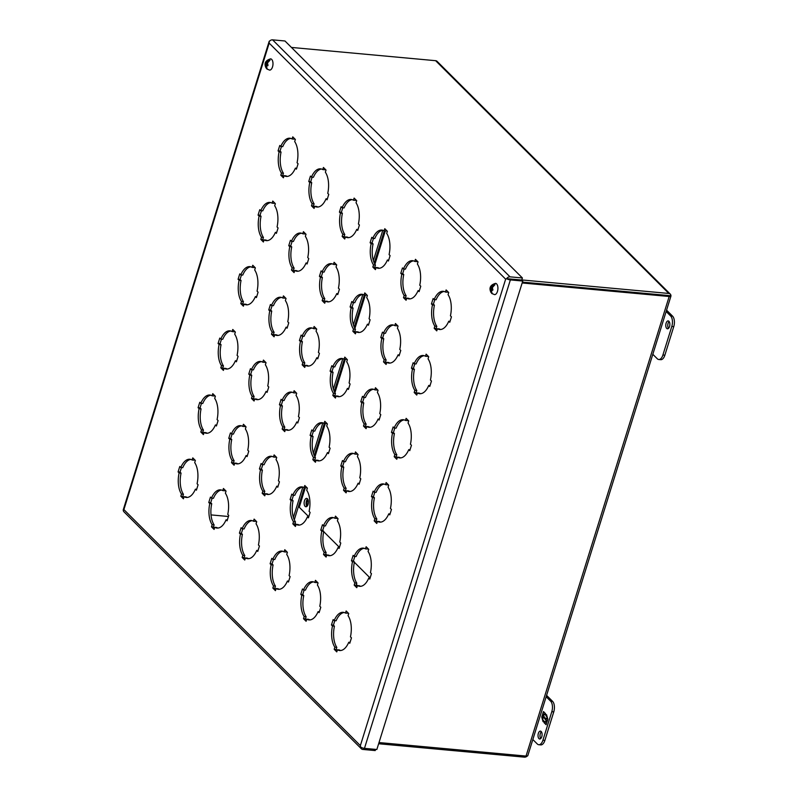<?xml version="1.0" encoding="UTF-8"?>
<svg xmlns="http://www.w3.org/2000/svg" width="797" height="797" viewBox="0 0 797 797"><rect width="100%" height="100%" fill="white"/><g stroke="black" fill="none" stroke-linecap="round" stroke-linejoin="round"><path stroke-width="1.2" d="M491.49 292.708L490.972 292.439C488.8 287.906 490.334 284.878 495.585 283.363A5.659 2.869 95.3 0 1 496.611 283.901A5.659 2.869 95.3 0 1 497.726 290.327A5.659 2.869 95.3 0 1 494.548 294.631L491.839 293.475A5.091 2.58 -84.7 0 0 492.157 293.714L491.42 290.666A2.002 1.016 95.3 0 0 492.257 289.939L491.799 289.48L491.42 290.666M490.673 289.919L490.583 288.265A2.002 1.016 95.3 0 0 490.673 289.919L491.41 292.967A5.091 2.58 -84.7 0 0 491.759 293.406A5.091 2.58 -84.7 0 0 491.839 293.475M490.583 288.265L490.852 287.408A2.002 1.016 95.3 0 1 491.679 286.681L494.22 283.941L493.722 285.515M492.436 287.428L492.526 289.082A2.002 1.016 95.3 0 0 492.436 287.428L494.967 284.688A5.091 2.58 -84.7 0 0 494.618 284.24A5.091 2.58 -84.7 0 0 494.22 283.941M492.526 289.082L492.745 290.307L492.257 289.939M492.267 287.956L491.311 287.876L491.679 286.681M491.898 287.926L490.354 287.926M491.042 288.733L492.287 288.843M492.964 289.58L491.799 289.48M292.758 136.855L292.091 138.977A19.188 9.733 -84.7 0 0 289.839 138.22A19.188 9.733 -84.7 0 0 280.783 146.479L279.767 145.472L278.073 150.892L279.089 151.908A19.188 9.733 -84.7 0 0 281.471 173.079L280.813 175.21L283.403 177.791L284.061 175.669A19.188 9.733 -84.7 0 0 286.322 176.426A19.188 9.733 -84.7 0 0 295.378 168.167L296.394 169.173L298.088 163.754L297.072 162.737A19.188 9.733 -84.7 0 0 294.681 141.567L295.348 139.435L292.758 136.855M323.433 167.47L322.765 169.592A19.188 9.733 -84.7 0 0 320.514 168.834A19.188 9.733 -84.7 0 0 311.448 177.093L310.432 176.087L308.748 181.507L309.764 182.523A19.188 9.733 -84.7 0 0 312.145 203.693L311.488 205.825L314.078 208.406L314.735 206.284A19.188 9.733 -84.7 0 0 316.997 207.041A19.188 9.733 -84.7 0 0 326.053 198.782L327.069 199.798L328.762 194.368L327.746 193.362A19.188 9.733 -84.7 0 0 325.355 172.182L326.023 170.06L323.433 167.47M354.107 198.084L353.44 200.216A19.188 9.733 -84.7 0 0 351.178 199.449A19.188 9.733 -84.7 0 0 342.122 207.718L341.106 206.702L339.422 212.122L340.439 213.138A19.188 9.733 -84.7 0 0 342.82 234.308L342.162 236.44L344.752 239.02L345.41 236.898A19.188 9.733 -84.7 0 0 347.671 237.655A19.188 9.733 -84.7 0 0 356.727 229.397L357.743 230.413L359.427 224.983L358.411 223.977A19.188 9.733 -84.7 0 0 356.03 202.797L356.697 200.675L354.107 198.084M384.772 228.699L384.114 230.831A19.188 9.733 -84.7 0 0 381.853 230.064A19.188 9.733 -84.7 0 0 372.797 238.333L371.781 237.317L370.097 242.736L371.113 243.752A19.188 9.733 -84.7 0 0 373.494 264.923L372.827 267.055L375.417 269.635L376.084 267.513A19.188 9.733 -84.7 0 0 378.346 268.28A19.188 9.733 -84.7 0 0 387.402 260.011L388.418 261.027L390.102 255.608L389.085 254.592A19.188 9.733 -84.7 0 0 386.704 233.411L387.362 231.289L384.772 228.699M415.446 259.314L414.789 261.446A19.188 9.733 -84.7 0 0 412.527 260.679A19.188 9.733 -84.7 0 0 403.471 268.948L402.455 267.931L400.771 273.351L401.788 274.367A19.188 9.733 -84.7 0 0 404.169 295.548L403.501 297.67L406.091 300.26L406.759 298.128A19.188 9.733 -84.7 0 0 409.02 298.895A19.188 9.733 -84.7 0 0 418.076 290.626L419.092 291.642L420.776 286.223L419.76 285.206A19.188 9.733 -84.7 0 0 417.379 264.026L418.036 261.904L415.446 259.314M446.121 289.939L445.463 292.061A19.188 9.733 -84.7 0 0 443.202 291.294A19.188 9.733 -84.7 0 0 434.146 299.562L433.13 298.546L431.436 303.966L432.452 304.982A19.188 9.733 -84.7 0 0 434.843 326.162L434.176 328.284L436.766 330.875L437.433 328.743A19.188 9.733 -84.7 0 0 439.685 329.51A19.188 9.733 -84.7 0 0 448.751 321.241L449.767 322.257L451.451 316.837L450.435 315.821A19.188 9.733 -84.7 0 0 448.053 294.641L448.711 292.519L446.121 289.939M272.763 201.063L272.096 203.185A19.188 9.733 -84.7 0 0 269.834 202.418A19.188 9.733 -84.7 0 0 260.778 210.687L259.762 209.671L258.079 215.09L259.095 216.107A19.188 9.733 -84.7 0 0 261.476 237.287L260.818 239.409L263.408 241.999L264.066 239.867A19.188 9.733 -84.7 0 0 266.328 240.634A19.188 9.733 -84.7 0 0 275.383 232.365L276.4 233.382L278.083 227.962L277.067 226.946A19.188 9.733 -84.7 0 0 274.686 205.765L275.354 203.643L272.763 201.063M303.428 231.678L302.77 233.8A19.188 9.733 -84.7 0 0 300.509 233.033A19.188 9.733 -84.7 0 0 291.453 241.302L290.437 240.286L288.753 245.705L289.769 246.721A19.188 9.733 -84.7 0 0 292.15 267.902L291.483 270.024L294.073 272.614L294.741 270.482A19.188 9.733 -84.7 0 0 297.002 271.249A19.188 9.733 -84.7 0 0 306.058 262.98L307.074 263.996L308.758 258.577L307.742 257.561A19.188 9.733 -84.7 0 0 305.361 236.39L306.018 234.258L303.428 231.678M334.102 262.293L333.445 264.415A19.188 9.733 -84.7 0 0 331.183 263.658A19.188 9.733 -84.7 0 0 322.127 271.916L321.111 270.9L319.428 276.33L320.434 277.336A19.188 9.733 -84.7 0 0 322.825 298.516L322.157 300.638L324.748 303.229L325.415 301.097A19.188 9.733 -84.7 0 0 327.677 301.864A19.188 9.733 -84.7 0 0 336.733 293.605L337.749 294.611L339.432 289.191L338.416 288.175A19.188 9.733 -84.7 0 0 336.035 267.005L336.693 264.873L334.102 262.293M364.777 292.907L364.119 295.029A19.188 9.733 -84.7 0 0 361.858 294.272A19.188 9.733 -84.7 0 0 352.802 302.531L351.786 301.525L350.092 306.945L351.108 307.951A19.188 9.733 -84.7 0 0 353.499 329.131L352.832 331.263L355.422 333.843L356.09 331.721A19.188 9.733 -84.7 0 0 358.341 332.479A19.188 9.733 -84.7 0 0 367.407 324.22L368.423 325.226L370.107 319.806L369.091 318.79A19.188 9.733 -84.7 0 0 366.71 297.62L367.367 295.488L364.777 292.907M395.451 323.522L394.794 325.644A19.188 9.733 -84.7 0 0 392.532 324.887A19.188 9.733 -84.7 0 0 383.477 333.146L382.46 332.14L380.767 337.559L381.783 338.576A19.188 9.733 -84.7 0 0 384.174 359.746L383.506 361.878L386.097 364.458L386.764 362.336A19.188 9.733 -84.7 0 0 389.016 363.093A19.188 9.733 -84.7 0 0 398.072 354.834L399.088 355.851L400.781 350.421L399.765 349.415A19.188 9.733 -84.7 0 0 397.384 328.234L398.042 326.112L395.451 323.522M426.126 354.137L425.468 356.269A19.188 9.733 -84.7 0 0 423.207 355.502A19.188 9.733 -84.7 0 0 414.151 363.771L413.135 362.755L411.441 368.174L412.457 369.19A19.188 9.733 -84.7 0 0 414.838 390.361L414.181 392.493L416.771 395.073L417.429 392.951A19.188 9.733 -84.7 0 0 419.69 393.708A19.188 9.733 -84.7 0 0 428.746 385.449L429.762 386.465L431.456 381.036L430.44 380.03A19.188 9.733 -84.7 0 0 428.049 358.849L428.716 356.727L426.126 354.137M252.759 265.262L252.101 267.393A19.188 9.733 -84.7 0 0 249.84 266.626A19.188 9.733 -84.7 0 0 240.784 274.895L239.767 273.879L238.084 279.299L239.09 280.315A19.188 9.733 -84.7 0 0 241.481 301.485L240.814 303.617L243.404 306.197L244.071 304.075A19.188 9.733 -84.7 0 0 246.333 304.833A19.188 9.733 -84.7 0 0 255.389 296.574L256.405 297.59L258.089 292.16L257.072 291.154A19.188 9.733 -84.7 0 0 254.691 269.974L255.349 267.852L252.759 265.262M283.433 295.876L282.776 298.008A19.188 9.733 -84.7 0 0 280.514 297.241A19.188 9.733 -84.7 0 0 271.458 305.51L270.442 304.494L268.748 309.913L269.765 310.93A19.188 9.733 -84.7 0 0 272.156 332.1L271.488 334.232L274.078 336.812L274.746 334.69A19.188 9.733 -84.7 0 0 276.997 335.457A19.188 9.733 -84.7 0 0 286.063 327.188L287.079 328.205L288.763 322.785L287.747 321.769A19.188 9.733 -84.7 0 0 285.366 300.589L286.023 298.467L283.433 295.876M314.108 326.491L313.45 328.623A19.188 9.733 -84.7 0 0 311.189 327.856A19.188 9.733 -84.7 0 0 302.133 336.125L301.117 335.109L299.423 340.528L300.439 341.544A19.188 9.733 -84.7 0 0 302.83 362.725L302.163 364.847L304.753 367.427L305.42 365.305A19.188 9.733 -84.7 0 0 307.672 366.072A19.188 9.733 -84.7 0 0 316.728 357.803L317.744 358.819L319.438 353.4L318.421 352.384A19.188 9.733 -84.7 0 0 316.04 331.203L316.698 329.081L314.108 326.491M344.782 357.116L344.115 359.238A19.188 9.733 -84.7 0 0 341.863 358.471A19.188 9.733 -84.7 0 0 332.807 366.74L331.791 365.723L330.097 371.143L331.114 372.159A19.188 9.733 -84.7 0 0 333.495 393.339L332.837 395.461L335.427 398.052L336.085 395.92A19.188 9.733 -84.7 0 0 338.346 396.687A19.188 9.733 -84.7 0 0 347.402 388.418L348.419 389.434L350.112 384.015L349.096 382.998A19.188 9.733 -84.7 0 0 346.705 361.818L347.372 359.696L344.782 357.116M375.457 387.731L374.789 389.853A19.188 9.733 -84.7 0 0 372.538 389.085A19.188 9.733 -84.7 0 0 363.472 397.354L362.466 396.338L360.772 401.758L361.788 402.774A19.188 9.733 -84.7 0 0 364.169 423.954L363.512 426.076L366.102 428.666L366.759 426.534A19.188 9.733 -84.7 0 0 369.021 427.302A19.188 9.733 -84.7 0 0 378.077 419.033L379.093 420.049L380.787 414.629L379.77 413.613A19.188 9.733 -84.7 0 0 377.38 392.443L378.047 390.311L375.457 387.731M406.131 418.345L405.464 420.467A19.188 9.733 -84.7 0 0 403.212 419.71A19.188 9.733 -84.7 0 0 394.146 427.969L393.13 426.953L391.447 432.382L392.463 433.389A19.188 9.733 -84.7 0 0 394.844 454.569L394.186 456.691L396.776 459.281L397.434 457.149A19.188 9.733 -84.7 0 0 399.695 457.916A19.188 9.733 -84.7 0 0 408.751 449.647L409.768 450.664L411.461 445.244L410.445 444.228A19.188 9.733 -84.7 0 0 408.054 423.058L408.722 420.926L406.131 418.345M232.764 329.47L232.106 331.592A19.188 9.733 -84.7 0 0 229.845 330.835A19.188 9.733 -84.7 0 0 220.789 339.094L219.773 338.077L218.079 343.507L219.095 344.513A19.188 9.733 -84.7 0 0 221.486 365.693L220.819 367.815L223.409 370.406L224.077 368.274A19.188 9.733 -84.7 0 0 226.328 369.041A19.188 9.733 -84.7 0 0 235.384 360.772L236.4 361.788L238.094 356.369L237.078 355.352A19.188 9.733 -84.7 0 0 234.697 334.182L235.354 332.05L232.764 329.47M263.438 360.085L262.771 362.207A19.188 9.733 -84.7 0 0 260.519 361.449A19.188 9.733 -84.7 0 0 251.463 369.708L250.447 368.692L248.754 374.122L249.77 375.128A19.188 9.733 -84.7 0 0 252.151 396.308L251.493 398.43L254.084 401.021L254.741 398.898A19.188 9.733 -84.7 0 0 257.003 399.656A19.188 9.733 -84.7 0 0 266.059 391.397L267.075 392.403L268.768 386.983L267.752 385.967A19.188 9.733 -84.7 0 0 265.361 364.797L266.029 362.665L263.438 360.085M294.113 390.699L293.445 392.821A19.188 9.733 -84.7 0 0 291.194 392.064A19.188 9.733 -84.7 0 0 282.128 400.323L281.122 399.317L279.428 404.737L280.444 405.753A19.188 9.733 -84.7 0 0 282.825 426.923L282.168 429.055L284.758 431.635L285.416 429.513A19.188 9.733 -84.7 0 0 287.677 430.27A19.188 9.733 -84.7 0 0 296.733 422.012L297.749 423.018L299.443 417.598L298.427 416.592A19.188 9.733 -84.7 0 0 296.036 395.412L296.703 393.29L294.113 390.699M324.787 421.314L324.12 423.446A19.188 9.733 -84.7 0 0 321.868 422.679A19.188 9.733 -84.7 0 0 312.803 430.938L311.786 429.932L310.103 435.351L311.119 436.367A19.188 9.733 -84.7 0 0 313.5 457.538L312.842 459.67L315.433 462.25L316.09 460.128A19.188 9.733 -84.7 0 0 318.352 460.885A19.188 9.733 -84.7 0 0 327.408 452.626L328.424 453.642L330.107 448.213L329.101 447.207A19.188 9.733 -84.7 0 0 326.71 426.026L327.378 423.904L324.787 421.314M355.462 451.929L354.795 454.061A19.188 9.733 -84.7 0 0 352.533 453.294A19.188 9.733 -84.7 0 0 343.477 461.563L342.461 460.546L340.777 465.966L341.793 466.982A19.188 9.733 -84.7 0 0 344.174 488.153L343.517 490.285L346.107 492.865L346.765 490.743A19.188 9.733 -84.7 0 0 349.026 491.51A19.188 9.733 -84.7 0 0 358.082 483.241L359.098 484.257L360.782 478.838L359.766 477.821A19.188 9.733 -84.7 0 0 357.385 456.641L358.052 454.519L355.462 451.929M386.127 482.544L385.469 484.676A19.188 9.733 -84.7 0 0 383.208 483.909A19.188 9.733 -84.7 0 0 374.152 492.177L373.135 491.161L371.452 496.581L372.468 497.597A19.188 9.733 -84.7 0 0 374.849 518.777L374.182 520.899L376.772 523.48L377.439 521.358A19.188 9.733 -84.7 0 0 379.701 522.125A19.188 9.733 -84.7 0 0 388.757 513.856L389.773 514.872L391.457 509.452L390.44 508.436A19.188 9.733 -84.7 0 0 388.059 487.256L388.717 485.134L386.127 482.544M212.769 393.668L212.102 395.8A19.188 9.733 -84.7 0 0 209.85 395.033A19.188 9.733 -84.7 0 0 200.784 403.302L199.778 402.286L198.084 407.705L199.101 408.722A19.188 9.733 -84.7 0 0 201.482 429.902L200.824 432.024L203.414 434.604L204.072 432.482A19.188 9.733 -84.7 0 0 206.333 433.249A19.188 9.733 -84.7 0 0 215.389 424.98L216.405 425.997L218.099 420.577L217.083 419.561A19.188 9.733 -84.7 0 0 214.692 398.38L215.359 396.258L212.769 393.668M243.444 424.283L242.776 426.415A19.188 9.733 -84.7 0 0 240.515 425.648A19.188 9.733 -84.7 0 0 231.459 433.917L230.443 432.901L228.759 438.32L229.775 439.336A19.188 9.733 -84.7 0 0 232.156 460.517L231.499 462.639L234.089 465.229L234.746 463.097A19.188 9.733 -84.7 0 0 237.008 463.864A19.188 9.733 -84.7 0 0 246.064 455.595L247.08 456.611L248.764 451.192L247.757 450.175A19.188 9.733 -84.7 0 0 245.366 428.995L246.034 426.873L243.444 424.283M274.118 454.908L273.451 457.03A19.188 9.733 -84.7 0 0 271.189 456.263A19.188 9.733 -84.7 0 0 262.133 464.531L261.117 463.515L259.433 468.935L260.45 469.951A19.188 9.733 -84.7 0 0 262.831 491.131L262.173 493.253L264.763 495.844L265.421 493.712A19.188 9.733 -84.7 0 0 267.682 494.479A19.188 9.733 -84.7 0 0 276.738 486.21L277.755 487.226L279.438 481.806L278.422 480.79A19.188 9.733 -84.7 0 0 276.041 459.62L276.708 457.488L274.118 454.908M304.783 485.522L304.125 487.644A19.188 9.733 -84.7 0 0 301.864 486.887A19.188 9.733 -84.7 0 0 292.808 495.146L291.792 494.13L290.108 499.56L291.124 500.566A19.188 9.733 -84.7 0 0 293.505 521.746L292.838 523.868L295.428 526.458L296.095 524.326A19.188 9.733 -84.7 0 0 298.357 525.093A19.188 9.733 -84.7 0 0 307.413 516.825L308.429 517.841L310.113 512.421L309.097 511.405A19.188 9.733 -84.7 0 0 306.715 490.235L307.373 488.103L304.783 485.522M335.457 516.137L334.8 518.259A19.188 9.733 -84.7 0 0 332.538 517.502A19.188 9.733 -84.7 0 0 323.482 525.761L322.466 524.745L320.773 530.174L321.789 531.181A19.188 9.733 -84.7 0 0 324.18 552.361L323.512 554.483L326.103 557.073L326.77 554.951A19.188 9.733 -84.7 0 0 329.022 555.708A19.188 9.733 -84.7 0 0 338.087 547.449L339.104 548.456L340.787 543.036L339.771 542.02A19.188 9.733 -84.7 0 0 337.39 520.849L338.048 518.717L335.457 516.137M366.132 546.752L365.474 548.874A19.188 9.733 -84.7 0 0 363.213 548.117A19.188 9.733 -84.7 0 0 354.157 556.376L353.141 555.37L351.447 560.789L352.463 561.805A19.188 9.733 -84.7 0 0 354.854 582.976L354.187 585.108L356.777 587.688L357.445 585.566A19.188 9.733 -84.7 0 0 359.696 586.323A19.188 9.733 -84.7 0 0 368.762 578.064L369.768 579.07L371.462 573.651L370.446 572.635A19.188 9.733 -84.7 0 0 368.065 551.464L368.722 549.332L366.132 546.752M192.774 457.877L192.107 459.999A19.188 9.733 -84.7 0 0 189.845 459.241A19.188 9.733 -84.7 0 0 180.789 467.5L179.773 466.494L178.09 471.914L179.106 472.93A19.188 9.733 -84.7 0 0 181.487 494.1L180.829 496.232L183.42 498.812L184.077 496.69A19.188 9.733 -84.7 0 0 186.339 497.448A19.188 9.733 -84.7 0 0 195.395 489.189L196.411 490.195L198.094 484.775L197.078 483.759A19.188 9.733 -84.7 0 0 194.697 462.589L195.365 460.457L192.774 457.877M223.439 488.491L222.781 490.613A19.188 9.733 -84.7 0 0 220.52 489.856A19.188 9.733 -84.7 0 0 211.464 498.115L210.448 497.109L208.764 502.528L209.78 503.545A19.188 9.733 -84.7 0 0 212.161 524.715L211.494 526.847L214.084 529.427L214.752 527.305A19.188 9.733 -84.7 0 0 217.013 528.062A19.188 9.733 -84.7 0 0 226.069 519.803L227.085 520.82L228.769 515.39L227.753 514.384A19.188 9.733 -84.7 0 0 225.372 493.204L226.029 491.082L223.439 488.491M254.113 519.106L253.456 521.238A19.188 9.733 -84.7 0 0 251.194 520.471A19.188 9.733 -84.7 0 0 242.139 528.74L241.122 527.724L239.429 533.143L240.445 534.159A19.188 9.733 -84.7 0 0 242.836 555.33L242.168 557.462L244.759 560.042L245.426 557.92A19.188 9.733 -84.7 0 0 247.678 558.677A19.188 9.733 -84.7 0 0 256.744 550.418L257.76 551.434L259.443 546.005L258.427 544.999A19.188 9.733 -84.7 0 0 256.046 523.818L256.704 521.696L254.113 519.106M284.788 549.721L284.13 551.853A19.188 9.733 -84.7 0 0 281.869 551.086A19.188 9.733 -84.7 0 0 272.813 559.355L271.797 558.338L270.103 563.758L271.119 564.774A19.188 9.733 -84.7 0 0 273.51 585.944L272.843 588.076L275.433 590.657L276.101 588.535A19.188 9.733 -84.7 0 0 278.352 589.302A19.188 9.733 -84.7 0 0 287.408 581.033L288.424 582.049L290.118 576.629L289.102 575.613A19.188 9.733 -84.7 0 0 286.721 554.433L287.378 552.311L284.788 549.721M315.463 580.336L314.805 582.468A19.188 9.733 -84.7 0 0 312.544 581.7A19.188 9.733 -84.7 0 0 303.488 589.969L302.471 588.953L300.778 594.373L301.794 595.389A19.188 9.733 -84.7 0 0 304.175 616.569L303.518 618.691L306.108 621.281L306.765 619.149A19.188 9.733 -84.7 0 0 309.027 619.917A19.188 9.733 -84.7 0 0 318.083 611.648L319.099 612.664L320.793 607.244L319.776 606.228A19.188 9.733 -84.7 0 0 317.395 585.048L318.053 582.926L315.463 580.336M346.137 610.96L345.47 613.082A19.188 9.733 -84.7 0 0 343.218 612.315A19.188 9.733 -84.7 0 0 334.162 620.584L333.146 619.568L331.452 624.987L332.469 626.004A19.188 9.733 -84.7 0 0 334.85 647.184L334.192 649.306L336.782 651.896L337.44 649.764A19.188 9.733 -84.7 0 0 339.701 650.531A19.188 9.733 -84.7 0 0 348.757 642.262L349.773 643.279L351.467 637.859L350.451 636.843A19.188 9.733 -84.7 0 0 348.06 615.663L348.727 613.541L346.137 610.96M375.586 749.369L375.208 750.575L362.824 749.439A3.427 2.72 -45.1 0 1 361.36 748.782A3.427 2.72 -45.1 0 1 360.692 747.128L360.364 745.603L360.712 747.118A3.427 1.146 17.3 0 0 364.468 748.353L510.369 279.906A3.427 1.146 -162.7 0 1 506.613 278.671L505.647 279.169L360.364 745.603L123.894 509.582L269.177 43.138L505.647 279.169L506.613 278.671A3.427 2.72 -45.1 0 1 510.02 276.838L272.594 39.85A3.427 2.72 134.9 0 0 269.177 41.653A3.427 1.146 -162.7 0 1 269.157 41.384A3.427 1.146 -162.7 0 1 269.735 40.986M269.177 43.138L269.177 41.653L269.177 43.138M269.157 41.384L123.246 509.831A3.427 1.146 17.3 0 0 123.256 510.11L123.894 509.582L123.266 510.14A3.427 2.72 134.9 0 0 123.933 511.794L361.36 748.782M290.805 138.409A19.188 9.733 -84.7 0 0 282.736 146.658L280.783 146.479M292.091 138.977L294.053 139.156L294.292 138.389M295.378 168.167L296.673 168.287M284.061 175.669L286.023 175.848A19.188 9.733 -84.7 0 0 287.309 176.416M280.813 175.21L282.776 175.39L283.822 176.436M281.471 173.079L283.433 173.258L282.776 175.39M279.089 151.908L281.052 152.088A19.188 9.733 -84.7 0 0 283.433 173.258M278.073 150.892L280.036 151.071L281.052 152.088M281.441 146.538L280.036 151.071M321.48 169.024A19.188 9.733 -84.7 0 0 313.41 177.283L311.448 177.093M322.765 169.592L324.728 169.781L324.967 169.004M326.053 198.782L327.348 198.901M314.735 206.284L316.698 206.463A19.188 9.733 -84.7 0 0 317.983 207.041M311.488 205.825L313.44 206.005L314.496 207.051M312.145 203.693L314.108 203.873L313.44 206.005M309.764 182.523L311.727 182.702A19.188 9.733 -84.7 0 0 314.108 203.873M308.748 181.507L310.71 181.686L311.727 182.702M312.115 177.163L310.71 181.686M352.154 199.639A19.188 9.733 -84.7 0 0 344.085 207.897L342.122 207.718M353.44 200.216L355.402 200.396L355.641 199.619M356.727 229.397L358.022 229.516M345.41 236.898L347.372 237.078A19.188 9.733 -84.7 0 0 348.658 237.655M342.162 236.44L344.115 236.619L345.171 237.665M342.82 234.308L344.782 234.487L344.115 236.619M340.439 213.138L342.391 213.317A19.188 9.733 -84.7 0 0 344.782 234.487M339.422 212.122L341.385 212.301L342.391 213.317M342.79 207.778L341.385 212.301M373.385 260.539L382.819 230.253A19.188 9.733 -84.7 0 0 374.759 238.512L372.797 238.333M384.114 230.831L386.077 231.01L386.316 230.233M387.402 260.011L388.697 260.131M376.084 267.513L378.047 267.692A19.188 9.733 -84.7 0 0 379.332 268.27M372.827 267.055L374.789 267.234L375.845 268.28M373.494 264.923L375.457 265.112L374.789 267.234M371.113 243.752L373.066 243.932A19.188 9.733 -84.7 0 0 375.457 265.112M370.097 242.736L372.05 242.916L373.066 243.932M373.464 238.393L372.05 242.916M413.504 260.868A19.188 9.733 -84.7 0 0 405.434 269.127L403.471 268.948M414.789 261.446L416.751 261.625L416.99 260.858M418.076 290.626L419.371 290.746M406.759 298.128L408.722 298.307A19.188 9.733 -84.7 0 0 410.007 298.885M403.501 297.67L405.464 297.849L406.52 298.905M404.169 295.548L406.131 295.727L405.464 297.849M401.788 274.367L403.74 274.547A19.188 9.733 -84.7 0 0 406.131 295.727M400.771 273.351L402.724 273.53L403.74 274.547M404.139 269.007L402.724 273.53M444.178 291.483A19.188 9.733 -84.7 0 0 436.108 299.742L434.146 299.562M445.463 292.061L447.416 292.24L447.665 291.473M448.751 321.241L450.046 321.36M437.433 328.743L439.386 328.922A19.188 9.733 -84.7 0 0 440.681 329.5M434.176 328.284L436.138 328.464L437.194 329.52M434.843 326.162L436.796 326.342L436.138 328.464M432.452 304.982L434.415 305.161A19.188 9.733 -84.7 0 0 436.796 326.342M431.436 303.966L433.399 304.145L434.415 305.161M434.813 299.622L433.399 304.145M270.811 202.607A19.188 9.733 -84.7 0 0 262.741 210.866L260.778 210.687M272.096 203.185L274.058 203.365L274.298 202.597M275.383 232.365L276.679 232.485M264.066 239.867L266.029 240.046A19.188 9.733 -84.7 0 0 267.314 240.624M260.818 239.409L262.771 239.588L263.827 240.644M261.476 237.287L263.438 237.466L262.771 239.588M259.095 216.107L261.047 216.286A19.188 9.733 -84.7 0 0 263.438 237.466M258.079 215.09L260.041 215.27L261.047 216.286M261.446 210.747L260.041 215.27M301.485 233.222A19.188 9.733 -84.7 0 0 293.416 241.481L291.453 241.302M302.77 233.8L304.733 233.979L304.972 233.212M306.058 262.98L307.353 263.1M294.741 270.482L296.703 270.661A19.188 9.733 -84.7 0 0 297.988 271.239M291.483 270.024L293.445 270.203L294.501 271.259M292.15 267.902L294.113 268.081L293.445 270.203M289.769 246.721L291.722 246.901A19.188 9.733 -84.7 0 0 294.113 268.081M288.753 245.705L290.706 245.894L291.722 246.901M292.12 241.361L290.706 245.894M332.16 263.837A19.188 9.733 -84.7 0 0 324.09 272.096L322.127 271.916M333.445 264.415L335.407 264.594L335.647 263.827M336.733 293.605L338.028 293.714M325.415 301.097L327.378 301.286A19.188 9.733 -84.7 0 0 328.663 301.854M322.157 300.638L324.12 300.818L325.176 301.874M322.825 298.516L324.787 298.696L324.12 300.818M320.434 277.336L322.396 277.515A19.188 9.733 -84.7 0 0 324.787 298.696M319.428 276.33L321.38 276.509L322.396 277.515M322.795 271.976L321.38 276.509M353.39 324.748L362.824 294.462A19.188 9.733 -84.7 0 0 354.765 302.711L352.802 302.531M364.119 295.029L366.072 295.209L366.321 294.442M367.407 324.22L368.702 324.339M356.09 331.721L358.042 331.901A19.188 9.733 -84.7 0 0 359.337 332.469M352.832 331.263L354.795 331.442L355.851 332.488M353.499 329.131L355.452 329.31L354.795 331.442M351.108 307.951L353.071 308.14A19.188 9.733 -84.7 0 0 355.452 329.31M350.092 306.945L352.055 307.124L353.071 308.14M353.469 302.591L352.055 307.124M393.499 325.076A19.188 9.733 -84.7 0 0 385.429 333.325L383.477 333.146M394.794 325.644L396.747 325.834L396.986 325.056M398.072 354.834L399.367 354.954M386.764 362.336L388.717 362.515A19.188 9.733 -84.7 0 0 390.012 363.093M383.506 361.878L385.469 362.057L386.515 363.103M384.174 359.746L386.127 359.925L385.469 362.057M381.783 338.576L383.746 338.755A19.188 9.733 -84.7 0 0 386.127 359.925M380.767 337.559L382.729 337.739L383.746 338.755M384.144 333.216L382.729 337.739M424.173 355.691A19.188 9.733 -84.7 0 0 416.104 363.95L414.151 363.771M425.468 356.269L427.421 356.448L427.66 355.671M428.746 385.449L430.041 385.569M417.429 392.951L419.391 393.13A19.188 9.733 -84.7 0 0 420.677 393.708M414.181 392.493L416.144 392.672L417.19 393.718M414.838 390.361L416.801 390.54L416.144 392.672M412.457 369.19L414.42 369.37A19.188 9.733 -84.7 0 0 416.801 390.54M411.441 368.174L413.404 368.353L414.42 369.37M414.809 363.83L413.404 368.353M250.816 266.816A19.188 9.733 -84.7 0 0 242.746 275.075L240.784 274.895M252.101 267.393L254.064 267.573L254.303 266.796M255.389 296.574L256.684 296.693M244.071 304.075L246.034 304.255A19.188 9.733 -84.7 0 0 247.319 304.833M240.814 303.617L242.776 303.796L243.832 304.843M241.481 301.485L243.444 301.664L242.776 303.796M239.09 280.315L241.053 280.494A19.188 9.733 -84.7 0 0 243.444 301.664M238.084 279.299L240.036 279.478L241.053 280.494M241.451 274.955L240.036 279.478M281.48 297.43A19.188 9.733 -84.7 0 0 273.421 305.689L271.458 305.51M282.776 298.008L284.728 298.188L284.977 297.411M286.063 327.188L287.348 327.308M274.746 334.69L276.698 334.87A19.188 9.733 -84.7 0 0 277.994 335.447M271.488 334.232L273.451 334.411L274.507 335.457M272.156 332.1L274.108 332.289L273.451 334.411M269.765 310.93L271.727 311.109A19.188 9.733 -84.7 0 0 274.108 332.289M268.748 309.913L270.711 310.093L271.727 311.109M272.126 305.57L270.711 310.093M312.155 328.045A19.188 9.733 -84.7 0 0 304.085 336.304L302.133 336.125M313.45 328.623L315.403 328.802L315.642 328.025M316.728 357.803L318.023 357.923M305.42 365.305L307.373 365.484A19.188 9.733 -84.7 0 0 308.668 366.062M302.163 364.847L304.125 365.026L305.171 366.082M302.83 362.725L304.783 362.904L304.125 365.026M300.439 341.544L302.402 341.724A19.188 9.733 -84.7 0 0 304.783 362.904M299.423 340.528L301.386 340.708L302.402 341.724M302.8 336.185L301.386 340.708M333.385 388.956L342.82 358.66A19.188 9.733 -84.7 0 0 334.76 366.919L332.807 366.74M344.115 359.238L346.077 359.417L346.316 358.65M347.402 388.418L348.697 388.537M336.085 395.92L338.048 396.099A19.188 9.733 -84.7 0 0 339.333 396.677M332.837 395.461L334.8 395.641L335.846 396.697M333.495 393.339L335.457 393.519L334.8 395.641M331.114 372.159L333.076 372.338A19.188 9.733 -84.7 0 0 335.457 393.519M330.097 371.143L332.06 371.322L333.076 372.338M333.465 366.799L332.06 371.322M373.504 389.275A19.188 9.733 -84.7 0 0 365.434 397.534L363.472 397.354M374.789 389.853L376.752 390.032L376.991 389.265M378.077 419.033L379.372 419.152M366.759 426.534L368.722 426.714A19.188 9.733 -84.7 0 0 370.007 427.292M363.512 426.076L365.474 426.256L366.52 427.312M364.169 423.954L366.132 424.134L365.474 426.256M361.788 402.774L363.751 402.953A19.188 9.733 -84.7 0 0 366.132 424.134M360.772 401.758L362.735 401.947L363.751 402.953M364.139 397.414L362.735 401.947M404.179 419.889A19.188 9.733 -84.7 0 0 396.109 428.148L394.146 427.969M405.464 420.467L407.426 420.647L407.665 419.88M408.751 449.647L410.047 449.767M397.434 457.149L399.397 457.339A19.188 9.733 -84.7 0 0 400.682 457.906M394.186 456.691L396.139 456.87L397.195 457.926M394.844 454.569L396.806 454.748L396.139 456.87M392.463 433.389L394.425 433.568A19.188 9.733 -84.7 0 0 396.806 454.748M391.447 432.382L393.409 432.562L394.425 433.568M394.814 428.029L393.409 432.562M230.811 331.014A19.188 9.733 -84.7 0 0 222.742 339.273L220.789 339.094M232.106 331.592L234.059 331.771L234.298 331.004M235.384 360.772L236.679 360.892M224.077 368.274L226.029 368.463A19.188 9.733 -84.7 0 0 227.324 369.031M220.819 367.815L222.781 367.995L223.827 369.051M221.486 365.693L223.439 365.873L222.781 367.995M219.095 344.513L221.058 344.693A19.188 9.733 -84.7 0 0 223.439 365.873M218.079 343.507L220.042 343.686L221.058 344.693M221.456 339.153L220.042 343.686M261.486 361.639A19.188 9.733 -84.7 0 0 253.416 369.888L251.463 369.708M262.771 362.207L264.734 362.386L264.973 361.619M266.059 391.397L267.354 391.516M254.741 398.898L256.704 399.078A19.188 9.733 -84.7 0 0 257.989 399.646M251.493 398.43L253.456 398.62L254.502 399.666M252.151 396.308L254.113 396.488L253.456 398.62M249.77 375.128L251.732 375.317A19.188 9.733 -84.7 0 0 254.113 396.488M248.754 374.122L250.716 374.301L251.732 375.317M252.121 369.768L250.716 374.301M292.16 392.254A19.188 9.733 -84.7 0 0 284.091 400.502L282.128 400.323M293.445 392.821L295.408 393.001L295.647 392.234M296.733 422.012L298.028 422.131M285.416 429.513L287.378 429.693A19.188 9.733 -84.7 0 0 288.663 430.26M282.168 429.055L284.13 429.234L285.177 430.28M282.825 426.923L284.788 427.102L284.13 429.234M280.444 405.753L282.407 405.932A19.188 9.733 -84.7 0 0 284.788 427.102M279.428 404.737L281.391 404.916L282.407 405.932M282.796 400.393L281.391 404.916M313.39 453.154L322.825 422.868A19.188 9.733 -84.7 0 0 314.765 431.127L312.803 430.938M324.12 423.446L326.083 423.625L326.322 422.848M327.408 452.626L328.703 452.746M316.09 460.128L318.053 460.307A19.188 9.733 -84.7 0 0 319.338 460.885M312.842 459.67L314.795 459.849L315.851 460.895M313.5 457.538L315.463 457.717L314.795 459.849M311.119 436.367L313.082 436.547A19.188 9.733 -84.7 0 0 315.463 457.717M310.103 435.351L312.065 435.531L313.082 436.547M313.47 431.008L312.065 435.531M353.509 453.483A19.188 9.733 -84.7 0 0 345.44 461.742L343.477 461.563M354.795 454.061L356.757 454.24L356.996 453.463M358.082 483.241L359.377 483.361M346.765 490.743L348.727 490.922A19.188 9.733 -84.7 0 0 350.013 491.5M343.517 490.285L345.47 490.464L346.526 491.51M344.174 488.153L346.137 488.342L345.47 490.464M341.793 466.982L343.746 467.162A19.188 9.733 -84.7 0 0 346.137 488.342M340.777 465.966L342.73 466.145L343.746 467.162M344.145 461.622L342.73 466.145M384.184 484.098A19.188 9.733 -84.7 0 0 376.114 492.357L374.152 492.177M385.469 484.676L387.432 484.855L387.671 484.078M388.757 513.856L390.052 513.975M377.439 521.358L379.402 521.537A19.188 9.733 -84.7 0 0 380.687 522.115M374.182 520.899L376.144 521.079L377.2 522.125M374.849 518.777L376.812 518.957L376.144 521.079M372.468 497.597L374.421 497.776A19.188 9.733 -84.7 0 0 376.812 518.957M371.452 496.581L373.404 496.76L374.421 497.776M374.819 492.237L373.404 496.76M210.816 395.222A19.188 9.733 -84.7 0 0 202.747 403.481L200.784 403.302M212.102 395.8L214.064 395.979L214.303 395.202M215.389 424.98L216.684 425.1M204.072 432.482L206.034 432.661A19.188 9.733 -84.7 0 0 207.32 433.239M200.824 432.024L202.787 432.203L203.833 433.249M201.482 429.902L203.444 430.081L202.787 432.203M199.101 408.722L201.063 408.901A19.188 9.733 -84.7 0 0 203.444 430.081M198.084 407.705L200.047 407.885L201.063 408.901M201.452 403.362L200.047 407.885M241.491 425.837A19.188 9.733 -84.7 0 0 233.421 434.096L231.459 433.917M242.776 426.415L244.739 426.594L244.978 425.827M246.064 455.595L247.359 455.715M234.746 463.097L236.709 463.276A19.188 9.733 -84.7 0 0 237.994 463.854M231.499 462.639L233.451 462.818L234.507 463.874M232.156 460.517L234.119 460.696L233.451 462.818M229.775 439.336L231.738 439.516A19.188 9.733 -84.7 0 0 234.119 460.696M228.759 438.32L230.722 438.499L231.738 439.516M232.126 433.976L230.722 438.499M272.166 456.452A19.188 9.733 -84.7 0 0 264.096 464.711L262.133 464.531M273.451 457.03L275.413 457.209L275.652 456.442M276.738 486.21L278.033 486.329M265.421 493.712L267.384 493.891A19.188 9.733 -84.7 0 0 268.669 494.469M262.173 493.253L264.126 493.433L265.182 494.489M262.831 491.131L264.793 491.311L264.126 493.433M260.45 469.951L262.402 470.13A19.188 9.733 -84.7 0 0 264.793 491.311M259.433 468.935L261.386 469.114L262.402 470.13M262.801 464.591L261.386 469.114M302.84 487.067A19.188 9.733 -84.7 0 0 294.77 495.326L292.808 495.146M304.125 487.644L306.088 487.824L306.327 487.057M307.413 516.825L308.708 516.944M295.039 523.29L296.095 524.336L298.058 524.506A19.188 9.733 -84.7 0 0 299.343 525.084M292.838 523.868L294.8 524.047L295.856 525.103M293.505 521.746L295.468 521.925L294.8 524.047M291.124 500.566L293.077 500.745A19.188 9.733 -84.7 0 0 295.468 521.925M290.108 499.56L292.061 499.739L293.077 500.745M293.475 495.206L292.061 499.739M333.515 517.691A19.188 9.733 -84.7 0 0 325.445 525.94L323.482 525.761M334.8 518.259L336.762 518.439L337.001 517.671M338.087 547.449L339.383 547.569M325.714 553.905L326.76 554.951L328.723 555.13A19.188 9.733 -84.7 0 0 330.018 555.698M323.512 554.483L325.475 554.672L326.531 555.718M324.18 552.361L326.132 552.54L325.475 554.672M321.789 531.181L323.751 531.36A19.188 9.733 -84.7 0 0 326.132 552.54M320.773 530.174L322.735 530.354L323.751 531.36M324.15 525.821L322.735 530.354M364.179 548.306A19.188 9.733 -84.7 0 0 356.12 556.555L354.157 556.376M365.474 548.874L367.427 549.053L367.676 548.286M368.762 578.064L370.047 578.184M356.389 584.52L357.435 585.566L359.397 585.745A19.188 9.733 -84.7 0 0 360.692 586.313M354.187 585.108L356.149 585.287L357.205 586.333M354.854 582.976L356.807 583.155L356.149 585.287M352.463 561.805L354.426 561.985A19.188 9.733 -84.7 0 0 356.807 583.155M351.447 560.789L353.41 560.968L354.426 561.985M354.824 556.436L353.41 560.968M190.822 459.431A19.188 9.733 -84.7 0 0 182.752 467.68L180.789 467.5M192.107 459.999L194.07 460.178L194.309 459.411M195.395 489.189L196.69 489.308M184.077 496.69L186.04 496.87A19.188 9.733 -84.7 0 0 187.325 497.438M180.829 496.232L182.782 496.411L183.838 497.458M181.487 494.1L183.449 494.279L182.782 496.411M179.106 472.93L181.058 473.109A19.188 9.733 -84.7 0 0 183.449 494.279M178.09 471.914L180.042 472.093L181.058 473.109M181.457 467.56L180.042 472.093M221.496 490.045A19.188 9.733 -84.7 0 0 213.427 498.304L211.464 498.115M222.781 490.613L224.744 490.803L224.983 490.025M226.069 519.803L227.364 519.923M214.752 527.305L216.714 527.484A19.188 9.733 -84.7 0 0 217.999 528.062M211.494 526.847L213.457 527.026L214.513 528.072M212.161 524.715L214.124 524.894L213.457 527.026M209.78 503.545L211.733 503.724A19.188 9.733 -84.7 0 0 214.124 524.894M208.764 502.528L210.717 502.708L211.733 503.724M212.132 498.185L210.717 502.708M252.171 520.66A19.188 9.733 -84.7 0 0 244.101 528.919L242.139 528.74M253.456 521.238L255.419 521.417L255.658 520.64M256.744 550.418L258.039 550.538M245.426 557.92L247.379 558.099A19.188 9.733 -84.7 0 0 248.674 558.677M242.168 557.462L244.131 557.641L245.187 558.687M242.836 555.33L244.789 555.509L244.131 557.641M240.445 534.159L242.408 534.339A19.188 9.733 -84.7 0 0 244.789 555.509M239.429 533.143L241.391 533.323L242.408 534.339M242.806 528.8L241.391 533.323M282.835 551.275A19.188 9.733 -84.7 0 0 274.776 559.534L272.813 559.355M284.13 551.853L286.083 552.032L286.332 551.255M287.408 581.033L288.703 581.152M276.101 588.535L278.053 588.714A19.188 9.733 -84.7 0 0 279.348 589.292M272.843 588.076L274.806 588.256L275.852 589.302M273.51 585.944L275.463 586.134L274.806 588.256M271.119 564.774L273.082 564.953A19.188 9.733 -84.7 0 0 275.463 586.134M270.103 563.758L272.066 563.937L273.082 564.953M273.481 559.414L272.066 563.937M313.51 581.89A19.188 9.733 -84.7 0 0 305.44 590.149L303.488 589.969M314.805 582.468L316.758 582.647L316.997 581.88M318.083 611.648L319.378 611.767M306.765 619.149L308.728 619.329A19.188 9.733 -84.7 0 0 310.013 619.907M303.518 618.691L305.48 618.87L306.526 619.927M304.175 616.569L306.138 616.748L305.48 618.87M301.794 595.389L303.757 595.568A19.188 9.733 -84.7 0 0 306.138 616.748M300.778 594.373L302.74 594.552L303.757 595.568M304.145 590.029L302.74 594.552M344.184 612.504A19.188 9.733 -84.7 0 0 336.115 620.763L334.162 620.584M345.47 613.082L347.432 613.262L347.671 612.494M348.757 642.262L350.052 642.382M337.44 649.764L339.402 649.944A19.188 9.733 -84.7 0 0 340.688 650.521M334.192 649.306L336.155 649.485L337.201 650.541M334.85 647.184L336.812 647.363L336.155 649.485M332.469 626.004L334.431 626.183A19.188 9.733 -84.7 0 0 336.812 647.363M331.452 624.987L333.415 625.167L334.431 626.183M334.82 620.644L333.415 625.167M272.594 39.85L284.977 40.986L522.404 277.974L521.766 280.026L506.613 278.671L521.766 280.026L522.752 281.042L376.851 749.489L364.468 748.353M510.369 279.906L522.752 281.042M522.404 277.974L510.02 276.838M668.932 321.291A3.965 2.012 95.3 0 1 669.719 325.824A3.965 2.012 95.3 0 1 667.468 328.802A3.965 2.012 95.3 0 1 666.71 328.424A3.965 2.012 95.3 0 1 665.933 323.891A3.965 2.012 95.3 0 1 668.185 320.912A3.965 2.012 95.3 0 1 668.932 321.291M652.823 354.296L657.276 358.74A7.93 4.025 -84.7 0 0 658.77 359.507A7.93 4.025 -84.7 0 0 662.905 355.014L671.791 326.471A7.93 4.025 -84.7 0 0 670.606 315.941L666.153 311.497M658.77 359.507L660.723 359.686A7.93 4.025 -84.7 0 0 664.857 355.193L673.754 326.66A7.93 4.025 -84.7 0 0 672.558 316.12L666.571 310.143M669.121 321.51A3.965 2.012 -84.7 0 0 667.786 324.857A3.965 2.012 -84.7 0 0 668.494 328.394M266.547 68.183L266.039 67.924C263.857 63.391 265.391 60.363 270.641 58.848A5.659 2.869 95.3 0 1 271.677 59.386A5.659 2.869 95.3 0 1 272.793 65.812A5.659 2.869 95.3 0 1 269.605 70.116L266.905 68.96A5.091 2.58 -84.7 0 0 267.224 69.2L266.487 66.151A2.002 1.016 95.3 0 0 267.324 65.424L266.856 64.956L266.487 66.151M265.74 65.404L265.65 63.75A2.002 1.016 95.3 0 0 265.74 65.404L266.467 68.442A5.091 2.58 -84.7 0 0 266.826 68.891A5.091 2.58 -84.7 0 0 266.905 68.96M265.65 63.75L265.919 62.893A2.002 1.016 95.3 0 1 266.746 62.166L269.276 59.416L268.788 61M267.493 62.913L267.583 64.567A2.002 1.016 95.3 0 0 267.493 62.913L270.034 60.173A5.091 2.58 -84.7 0 0 269.675 59.725A5.091 2.58 -84.7 0 0 269.276 59.416M267.583 64.567L268.071 64.936L267.802 65.792L267.324 65.424M267.334 63.441L266.377 63.352L266.746 62.166M266.965 63.411L265.421 63.411M266.108 64.208L267.344 64.328M268.021 65.065L266.856 64.956M541.173 731.487A3.965 2.012 95.3 0 1 541.95 736.01A3.965 2.012 95.3 0 1 539.699 738.998A3.965 2.012 95.3 0 1 538.951 738.62A3.965 2.012 95.3 0 1 538.174 734.087A3.965 2.012 95.3 0 1 540.426 731.108A3.965 2.012 95.3 0 1 541.173 731.487M546.593 695.373L552.58 701.35A7.93 4.025 95.3 0 1 553.766 711.88L544.879 740.413A7.93 4.025 95.3 0 1 540.745 744.906L538.782 744.727A7.93 4.025 95.3 0 1 537.288 743.97L532.834 739.526M541.362 731.696A3.965 2.012 -84.7 0 0 540.027 735.043A3.965 2.012 -84.7 0 0 540.725 738.58M546.164 696.727L550.617 701.171A7.93 4.025 95.3 0 1 551.803 711.701L542.916 740.234A7.93 4.025 95.3 0 1 538.782 744.727M544.032 722.65L546.134 724.742L546.842 722.49L546.353 720.787L547.131 721.554L547.838 719.283L546.523 714.64L546.104 715.985L547.16 717.041L546.523 719.063L545.477 718.017L545.078 719.273L546.134 720.319L545.507 722.351L544.451 721.295L544.032 722.65L544.66 721.514M545.556 713.674L543.454 711.572L542.747 713.833L543.235 715.527L542.458 714.76L541.751 717.041L543.066 721.674L543.484 720.329L542.428 719.283L543.066 717.25L544.112 718.306L544.5 717.051L543.454 716.005L544.082 713.973L545.138 715.019L545.556 713.674M546.194 724.553L544.301 722.67M546.134 720.319L545.507 722.351M546.403 720.349L545.078 719.273M545.357 719.293L545.686 718.227M547.31 717.43L546.523 719.063M547.121 716.752L546.104 715.985M546.373 716.015L546.662 715.108M547.18 721.365L546.353 720.787M542.747 713.833L543.664 711.791M545.198 714.829L544.082 713.973M544.172 718.117L543.066 717.25M543.205 721.235L542.737 719.591M542.548 718.914L541.751 717.041M542.02 717.061L542.677 714.979M543.026 713.853L543.235 715.527M670.317 296.315L670.954 295.757L668.185 295.508L668.354 296.135M228.43 516.496L211.026 514.902L228.42 516.506M522.424 282.108L668.185 295.508L522.424 282.108M527.813 755.347A3.427 1.146 -162.7 0 1 527.823 755.626A3.427 1.146 -162.7 0 1 526.03 756.074L669.171 296.494A3.427 1.146 -162.7 0 0 670.964 296.036A3.427 1.146 -162.7 0 0 670.954 295.767L668.185 295.508M670.954 295.757A3.427 2.72 134.9 0 0 670.287 294.113A3.427 2.72 134.9 0 0 668.822 293.455L521.796 279.936M670.287 294.113L437.095 61.349A3.427 2.72 134.9 0 0 435.63 60.692L291.433 47.431M526.03 756.074L379.003 742.555M669.171 296.494L522.155 282.975M527.255 756.024A3.427 2.72 -45.1 0 1 524.406 757.15L378.635 743.75M308.24 500.317A2.481 1.255 -84.7 0 0 307.024 502.389A2.481 1.255 -84.7 0 0 307.552 504.989A2.481 1.255 -84.7 0 0 307.781 505.159M308.09 504.381A4.204 2.132 95.3 0 1 305.899 506.762A4.204 2.132 95.3 0 1 304.474 500.775A4.204 2.132 95.3 0 1 306.666 498.394A4.204 2.132 95.3 0 1 308.09 504.381M306.915 506.374A4.204 2.132 95.3 0 1 306.437 500.954A4.204 2.132 95.3 0 1 307.602 498.952M305.311 487.754L299.244 507.241L308.768 516.745M323.692 531.649L339.442 547.36M354.366 562.264L370.117 577.974M385.3 230.941L374.929 264.255M365.305 295.139L354.924 328.454M345.31 359.347L334.929 392.662M325.306 423.546L314.935 456.86M672.558 316.12L670.606 315.941M671.791 326.471L673.754 326.66M662.905 355.014L664.857 355.193M544.879 740.413L542.916 740.234M553.766 711.88L551.803 711.701M552.58 701.35L550.617 701.171M384.284 230.841L374.281 262.97M364.289 295.049L354.276 327.178M344.294 359.248L334.282 391.377M324.289 423.456L314.287 455.585M304.295 487.664L294.292 519.783M293.396 517.363L302.83 487.077M668.822 293.455L435.63 60.692M670.964 296.036L527.823 755.626"/></g></svg>
